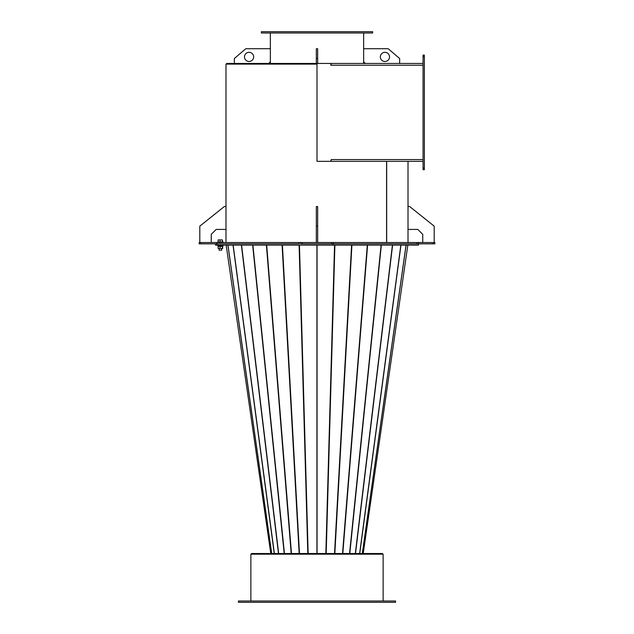 <?xml version="1.0" encoding="UTF-8"?>
<svg xmlns="http://www.w3.org/2000/svg" width="634" height="634" viewBox="0 0 634 634"><rect width="100%" height="100%" fill="white"/><g stroke="black" fill="none" stroke-linecap="round" stroke-linejoin="round"><path stroke-width="0.95" d="M226.647 64.113L226.647 63.455L317 63.455L317 161.337L317 64.113L225.989 64.113L225.989 229.429L216.17 229.429L211.257 234.342L211.257 242.521M423.068 65.223L330.813 65.223L330.813 63.455L423.068 63.455M302.267 242.521L302.267 243.836L300.635 243.836L300.635 242.521L333.365 242.521L333.365 243.836L416.926 243.836L416.926 242.521L434.853 242.521L434.853 243.836L433.212 243.836L433.212 242.521M333.365 242.521L416.926 242.521M418.535 242.521L418.535 243.836L433.212 243.836M418.535 243.836L416.926 243.836M317 161.337L386.582 161.337L386.582 242.521M434.195 242.521L434.195 226.156L409.643 206.518L408.011 206.518L408.011 229.429L417.83 229.429L422.743 234.342L422.743 242.521M380.345 56.909A4.581 4.581 0 0 0 384.925 61.49A4.581 4.581 0 0 0 389.514 56.909A4.581 4.581 0 0 0 384.925 52.321A4.581 4.581 0 0 0 380.345 56.909M399.658 63.455L399.658 58.542L388.206 48.723L363.647 48.723L363.647 61.815L365.287 63.455M331.138 65.223L331.138 63.455M423.068 161.337L331.138 161.337L331.138 159.57L330.813 161.337M330.813 63.455L317 63.455M424.376 56.743L423.068 56.743L423.068 55.11L424.376 55.11L424.376 169.682L423.068 169.682L423.068 168.05L424.376 168.05M423.068 56.743L423.068 168.05M295.706 33.008L372.649 33.008L372.649 31.7L261.351 31.7L261.351 33.008L295.706 33.008M199.805 242.521L199.805 226.156L224.357 206.518L225.989 206.518M316.342 226.156L316.342 206.518L317.658 206.518L317.658 226.156L316.342 226.156L316.342 242.521M317.658 242.521L317.658 226.156M199.147 243.836L199.147 242.521L199.147 243.836L299.28 243.836L299.28 242.521L300.635 242.521M199.147 242.521L216.844 242.521L216.844 243.836M216.844 242.521L299.28 242.521M302.267 243.836L331.733 243.836L331.733 242.521M215.512 243.836L215.512 245.144L418.488 245.144L418.488 243.836L331.733 243.836M216.765 243.836L216.765 245.144L216.765 243.836L299.28 243.836M253.655 56.909A4.581 4.581 0 0 1 249.075 61.49A4.581 4.581 0 0 1 244.486 56.909A4.581 4.581 0 0 1 249.075 52.321A4.581 4.581 0 0 1 253.655 56.909M234.342 63.455L234.342 58.542L245.794 48.723L270.353 48.723L270.353 61.815L268.713 63.455M316.342 63.455L316.342 48.723L317.658 48.723L317.658 58.542L316.342 58.542M317.658 63.455L317.658 58.542M386.685 161.337L386.685 242.521M383.126 600.992L383.126 554.179L383.126 600.992M250.874 600.992L250.874 554.179L383.126 554.179M251.524 554.179L251.524 553.522L382.476 553.522L382.476 554.179M332.874 245.144L332.874 243.836L332.874 245.144M317.063 553.522L317.063 245.144M407.828 245.144L363.219 553.522M317 553.522L317 245.144L317 553.522M337.336 600.992L238.432 600.992L238.432 602.3L395.568 602.3L395.568 600.992L337.336 600.992M270.781 553.522L226.172 245.144M316.937 245.144L316.937 553.522M221.734 248.449L221.734 250.184L219.118 250.184L219.118 248.449M222.708 246.325L222.708 248.449L220.069 248.449L220.069 246.325L222.851 246.325L222.851 245.667M218.001 245.667L218.001 246.325L220.069 246.325M217.811 245.144L217.811 245.667L223.049 245.667L223.049 245.144M217.811 242.521L217.811 241.998L223.049 241.998L223.049 242.521M218.144 241.998L218.144 239.906L220.069 239.906L220.069 241.998M220.069 239.906L222.352 239.906L222.352 241.998M222.352 239.906L222.708 241.998M222.352 248.449L222.352 246.325M220.069 248.449L218.144 248.449L218.144 246.325M423.068 159.57L331.138 159.57M200.788 242.521L200.788 243.836M325.844 553.522L334.546 245.144M406.101 245.144L362.355 553.522M334.887 245.144L326.185 553.522M334.522 553.522L351.593 245.144M351.91 245.144L334.839 553.522M342.526 553.522L367.308 245.144M367.593 245.144L342.812 553.522M349.556 553.522L381.097 245.144M381.335 245.144L349.794 553.522M355.325 553.522L392.414 245.144M392.604 245.144L355.516 553.522M359.621 553.522L400.839 245.144M400.965 245.144L359.755 553.522M362.283 553.522L406.037 245.144M271.645 553.522L227.899 245.144M299.454 245.144L308.156 553.522M227.963 245.144L271.717 553.522M274.245 553.522L233.035 245.144M233.161 245.144L274.379 553.522M278.484 553.522L241.395 245.144M241.586 245.144L278.675 553.522M284.206 553.522L252.665 245.144M252.903 245.144L284.444 553.522M291.188 553.522L266.407 245.144M266.692 245.144L291.474 553.522M299.161 553.522L282.09 245.144M282.407 245.144L299.478 553.522M307.815 553.522L299.113 245.144M363.647 63.455L363.647 61.815M363.647 48.723L363.647 33.008M270.353 63.455L270.353 61.815M270.353 48.723L270.353 33.008M225.989 229.429L225.989 242.521M408.011 161.337L408.011 206.518M408.011 229.429L408.011 242.521"/></g></svg>
